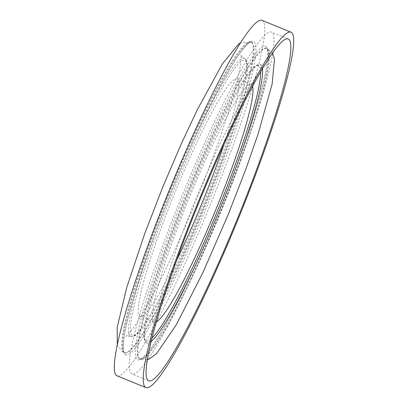 <?xml version="1.0" encoding="UTF-8"?>
<svg xmlns="http://www.w3.org/2000/svg" width="408" height="408" viewBox="0 0 408 408"><rect width="100%" height="100%" fill="white"/><g stroke="black" fill="none" stroke-linecap="round" stroke-linejoin="round"><path stroke-width="0.31" stroke-dasharray="2.04 1.53" d="M262.089 20.4A191.933 21.726 -67.8 0 1 262.364 20.533A191.933 21.726 -67.8 0 1 209.141 207.555A191.933 21.726 -67.8 0 1 116.989 375.793M147.201 360.417A184.625 20.9 -67.8 0 1 131.861 373.968A184.625 20.9 -67.8 0 1 131.595 373.84A184.625 20.9 -67.8 0 1 182.789 193.938A184.625 20.9 -67.8 0 1 271.432 32.115A184.625 20.9 -67.8 0 1 271.697 32.242A184.625 20.9 -67.8 0 1 272.906 52.525M272.728 53.621A184.625 20.9 -67.8 0 1 220.993 210.936A184.625 20.9 -67.8 0 1 147.844 359.509M156.361 321.932A128.321 14.525 -67.8 0 1 154.153 322.254A128.321 14.525 -67.8 0 1 153.969 322.167A128.321 14.525 -67.8 0 1 189.547 197.125A128.321 14.525 -67.8 0 1 251.16 84.65A128.321 14.525 -67.8 0 1 251.343 84.737A128.321 14.525 -67.8 0 1 252.511 86.425M176.562 260.528A128.321 14.525 -67.8 0 1 140.026 316.486A128.321 14.525 -67.8 0 1 139.842 316.399A128.321 14.525 -67.8 0 1 175.425 191.357A128.321 14.525 -67.8 0 1 237.033 78.882A128.321 14.525 -67.8 0 1 237.216 78.968A128.321 14.525 -67.8 0 1 223.966 144.422M260.676 71.823A148.772 16.84 112.2 0 0 258.774 65.688A148.772 16.84 112.2 0 0 187.527 195.019A148.772 16.84 112.2 0 0 145.88 340.945A148.772 16.84 112.2 0 0 151.975 338.074M151.128 341.486A150.256 17.009 -67.8 0 1 146.875 342.975A150.256 17.009 -67.8 0 1 146.661 342.873A150.256 17.009 -67.8 0 1 188.323 196.467A150.256 17.009 -67.8 0 1 260.462 64.755A150.256 17.009 -67.8 0 1 260.681 64.857A150.256 17.009 -67.8 0 1 262.461 68.794M139.322 358.831A167.805 18.992 112.2 0 0 139.561 358.943A167.805 18.992 112.2 0 0 220.131 211.859A167.805 18.992 112.2 0 0 266.659 48.348A167.805 18.992 112.2 0 0 266.419 48.231A167.805 18.992 112.2 0 0 185.854 195.315A167.805 18.992 112.2 0 0 139.322 358.831M265.868 46.446A169.269 19.161 -67.8 0 1 218.484 212.481A169.269 19.161 -67.8 0 1 137.425 359.632A169.269 19.161 -67.8 0 1 184.809 193.596A169.269 19.161 -67.8 0 1 265.868 46.446M130.504 336.279A150.256 17.009 112.2 0 0 130.723 336.381A150.256 17.009 112.2 0 0 202.863 204.668A150.256 17.009 112.2 0 0 244.525 58.262A150.256 17.009 112.2 0 0 244.31 58.16A150.256 17.009 112.2 0 0 172.171 189.858A150.256 17.009 112.2 0 0 130.504 336.279M245.305 60.19A148.772 16.84 -67.8 0 1 203.658 206.117A148.772 16.84 -67.8 0 1 132.411 335.447A148.772 16.84 -67.8 0 1 174.058 189.516A148.772 16.84 -67.8 0 1 245.305 60.19M251.864 42.305A167.805 18.992 -67.8 0 1 205.331 205.816A167.805 18.992 -67.8 0 1 124.766 352.905A167.805 18.992 -67.8 0 1 124.527 352.787A167.805 18.992 -67.8 0 1 171.054 189.276A167.805 18.992 -67.8 0 1 251.624 42.187A167.805 18.992 -67.8 0 1 251.864 42.305M125.317 354.69A169.269 19.161 112.2 0 0 206.377 207.539A169.269 19.161 112.2 0 0 253.761 41.504A169.269 19.161 112.2 0 0 172.701 188.654A169.269 19.161 112.2 0 0 125.317 354.69M123.853 352.512A167.805 18.992 -67.8 0 1 170.381 189.001A167.805 18.992 -67.8 0 1 250.951 41.917A167.805 18.992 -67.8 0 1 251.19 42.029A167.805 18.992 -67.8 0 1 204.663 205.545A167.805 18.992 -67.8 0 1 124.093 352.629A167.805 18.992 -67.8 0 1 123.853 352.512M139.995 359.101A167.805 18.992 -67.8 0 1 186.522 195.59A167.805 18.992 -67.8 0 1 267.092 48.506A167.805 18.992 -67.8 0 1 267.332 48.623A167.805 18.992 -67.8 0 1 220.804 212.135A167.805 18.992 -67.8 0 1 140.235 359.219A167.805 18.992 -67.8 0 1 139.995 359.101M148.675 380.832L131.861 373.968M265.124 64.79C265.052 65.3 263.497 65.29 260.462 64.755L258.539 64.546C255.893 65.071 252.756 67.713 249.13 72.466C244.749 78.045 239.527 86.236 233.463 97.043C218.877 123.303 203.337 156.509 186.844 196.656C170.442 237.028 158.233 271.774 150.221 300.895C146.992 312.829 144.983 322.32 144.192 329.384C143.432 335.407 143.82 339.538 145.355 341.782L147.614 343.332C149.619 345 150.486 345.959 150.226 346.214M147.324 359.652L140.245 358.964C142.504 358.673 146.671 354.287 152.745 345.805C165.73 326.783 181.733 296.132 200.756 253.858C225.711 198.278 250.17 132.365 261.028 91.479C268.78 64.668 268.806 47.721 266.5 48.272L268.296 49.087L272.457 53.157M130.723 336.381L132.661 336.59C137.618 335.83 144.978 326.39 157.508 304.47C172.12 278.231 187.706 244.963 204.27 204.658C221.003 163.47 233.361 128.204 241.332 98.874C247.416 75.837 248.916 62.669 245.84 59.364L243.571 57.803C241.567 56.136 240.7 55.177 240.96 54.922C241.256 55.309 241.169 57.987 240.705 62.96C239.792 70.385 237.461 80.855 233.708 94.37C225.145 124.644 212.507 160.319 195.804 201.399C178.984 242.316 163.088 276.445 148.114 303.776C141.413 315.869 135.828 324.819 131.351 330.633C128.285 334.376 126.526 336.284 126.062 336.345C126.036 335.845 127.592 335.855 130.723 336.381M117.295 344.724L117.754 346.025L122.89 352.048L124.685 352.864C122.38 353.415 122.405 336.467 130.157 309.657C141.015 268.77 165.475 202.858 190.429 147.278C209.452 105.004 225.456 74.353 238.44 55.33C244.514 46.849 248.681 42.463 250.94 42.172L240.562 42.804M264.665 65.132L260.1 70.166L243.331 96.885L218.739 145.982L194.621 201.603L179.928 239.272L162.603 289.486L151.587 331.204L150.139 345.647M154.153 322.254L140.026 316.486M251.16 84.65L237.033 78.882M288.247 38.979L271.432 32.115"/><path stroke-width="0.61" d="M145.636 387.467A191.933 21.726 -67.8 0 1 198.859 200.445A191.933 21.726 -67.8 0 1 291.011 32.206A191.933 21.726 -67.8 0 1 291.286 32.339A191.933 21.726 -67.8 0 1 238.063 219.366A191.933 21.726 -67.8 0 1 145.911 387.6A191.933 21.726 -67.8 0 1 145.636 387.467M145.911 387.6L116.989 375.793A191.933 21.726 -67.8 0 1 116.713 375.661A191.933 21.726 -67.8 0 1 169.937 188.634A191.933 21.726 -67.8 0 1 262.089 20.4L291.011 32.206M272.906 52.525A184.625 20.9 -67.8 0 1 272.728 53.621M147.844 359.509A184.625 20.9 -67.8 0 1 147.201 360.417M288.512 39.107A184.625 20.9 -67.8 0 1 237.318 219.004A184.625 20.9 -67.8 0 1 148.675 380.832A184.625 20.9 -67.8 0 1 148.41 380.705A184.625 20.9 -67.8 0 1 199.604 200.802A184.625 20.9 -67.8 0 1 288.247 38.979A184.625 20.9 -67.8 0 1 288.512 39.107M223.966 144.422A128.321 14.525 -67.8 0 1 176.562 260.528M252.511 86.425A128.321 14.525 -67.8 0 1 216.102 208.942A128.321 14.525 -67.8 0 1 156.361 321.932M151.975 338.074A148.772 16.84 112.2 0 0 217.918 209.681A148.772 16.84 112.2 0 0 260.676 71.823M262.461 68.794A150.256 17.009 -67.8 0 1 219.417 210.293A150.256 17.009 -67.8 0 1 151.128 341.486M240.562 42.804L238.527 44.1L222.36 63.949L197.365 109.619L181.8 142.688L163.251 185.89L144.774 233.504L126.806 287.217L117.188 327.451L117.295 344.724M265.124 64.79L264.665 65.132M150.139 345.647L150.226 346.214M272.457 53.157L274.487 59.048L272.146 84.007L258.101 134.002L246.101 168.473L228.189 214.628L202.852 272.687L176.246 324.855L156.509 353.649L149.369 358.948L147.324 359.652"/></g></svg>
